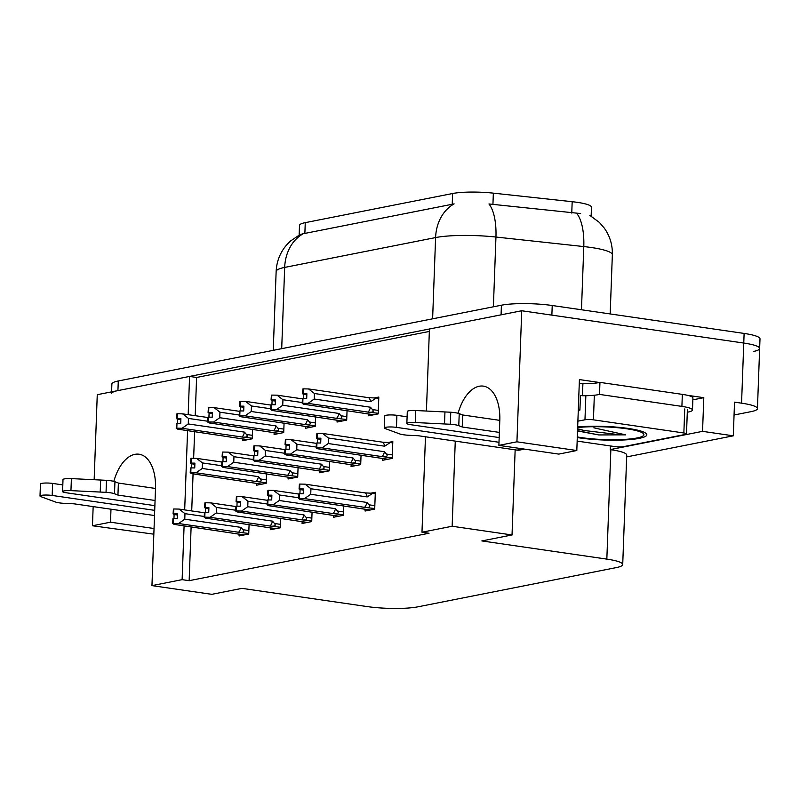 <?xml version="1.0" encoding="UTF-8"?>
<svg xmlns="http://www.w3.org/2000/svg" width="800" height="800" viewBox="0 0 800 800"><rect width="100%" height="100%" fill="white"/><g stroke="black" fill="none" stroke-linecap="round" stroke-linejoin="round"><path stroke-width="1.2" d="M498.88 445.38L558.76 454.1L576.81 450.53L516.93 441.81L498.88 445.38L499.8 420.37A39.01 21.59 -81.7 0 0 483.37 386.13A39.01 21.59 -81.7 0 0 479.16 386.25A39.01 21.59 -81.7 0 0 458.13 413.28M184.09 525.83L182.12 579.65L151.95 585.62L155.51 488.46A39.01 21.59 -81.7 0 0 139.08 454.22A39.01 21.59 -81.7 0 0 134.88 454.34A39.01 21.59 -81.7 0 0 113.84 481.37M110.98 509.2L110.51 522.19L92.46 525.76L93.16 506.61M94.15 479.7L97.26 394.69L189.57 376.44L188.17 414.66M187.58 430.6L184.68 509.9M429.34 331.43L196.6 377.46L189.57 376.44M426.42 411.04L429.43 329L521.73 310.75L743.77 343.05A36.57 5.85 2.1 0 1 759.65 348.48A36.57 5.85 2.1 0 1 753.24 351.52M687.41 395.3L703.79 397.68L692.85 399.84M576.81 450.53L579.41 379.58L599.45 382.5M626.66 456.91L733.3 435.82L702.55 431.35L610.25 449.6L610.38 445.94M702.55 431.35L703.79 397.68M151.95 585.62L211.83 594.33L242 588.36L366.98 606.55A36.57 5.85 -177.9 0 0 417.79 606.85L616.31 567.59A36.57 5.85 -177.9 0 0 622.72 564.54L626.73 455.12A36.57 5.85 -177.9 0 0 610.85 449.69L610.25 449.6M733.3 435.82L734.53 402.15L741.56 403.17A36.57 5.85 2.1 0 1 757.44 408.6A36.57 5.85 2.1 0 1 751.04 411.65L734.06 415M92.46 525.76L153.83 534.18M516.93 441.81L521.73 310.75M455.27 441.12L452.15 526.25L421.98 532.22L425.47 436.78M622.72 564.54A36.57 5.85 -177.9 0 0 606.84 559.11L481.85 540.93L512.03 534.96L515.15 449.83M452.15 526.25L512.03 534.96M191.12 526.86L189.15 580.68L429.01 533.24L421.98 532.22M189.15 580.68L182.12 579.65M299.15 235.03L299.5 225.4A32.91 5.26 2.1 0 1 305.26 222.65L452.62 193.51A32.91 5.26 2.1 0 1 493.35 193.15L572.18 201.7A32.91 5.26 2.1 0 1 591.46 207.22L591.14 216.13M196.6 377.46L195.2 415.69M194.62 431.62L193.64 458.3M193.07 473.86L191.71 510.92M333.63 515.49L333.57 517.26L343.21 515.35L343.56 505.79M302.14 521.72L302.07 523.49L311.72 521.58L312.07 512.02M270.64 527.95L270.58 529.71L280.22 527.81L280.57 518.25M239.15 534.17L239.08 535.94L248.73 534.04L249.08 524.48M365.13 509.26L365.06 511.03L374.71 509.12L375.32 492.29L370.9 493.16M351.13 464.76L351.06 466.53L360.7 464.62L361.05 455.06M319.63 470.99L319.57 472.75L329.21 470.85L329.56 461.29M288.14 477.21L288.07 478.98L297.72 477.08L298.07 467.52M256.64 483.44L256.58 485.21L266.22 483.3L266.57 473.75M382.62 458.53L382.55 460.3L392.2 458.39L392.82 441.56L388.4 442.43M337.12 420.25L337.06 422.02L346.7 420.12L347.05 410.56M305.63 426.48L305.57 428.25L315.21 426.34L315.56 416.79M274.14 432.71L274.07 434.48L283.71 432.57L284.07 423.02M242.64 438.94L242.58 440.71L252.22 438.8L252.57 429.24M368.62 414.03L368.55 415.79L378.2 413.89L378.81 397.05L374.39 397.93M110.51 522.19L154.04 528.52M111.59 391.86L111.88 384.03A36.57 5.85 2.1 0 1 118.28 380.98L501.42 305.21A36.57 5.85 2.1 0 1 552.23 305.51L551.87 315.13L743.77 343.05A36.57 5.85 2.1 0 1 759.65 348.48L757.44 408.6M111.53 393.65A36.57 5.85 2.1 0 1 117.93 390.6L501.07 314.83L501.42 305.21M580.6 213.55L488.95 203.96A42.66 17.2 96.2 0 1 495.95 237.04A48.76 7.8 -177.9 0 0 435.6 237.57A42.66 34.87 78.8 0 1 454.13 203.89L303.21 233.74L300.11 234.54L290.46 241.05L287.63 243.82C280.48 251.65 276.66 260.87 276.14 271.48L273.25 350.34M552.23 305.51L744.12 333.43A36.57 5.85 2.1 0 1 760 338.86L759.65 348.48M365.09 413.47L303.63 404.24L302.21 403.37L302.77 403.26L302.95 398.45L306.7 398.53L306.88 393.72L302.98 393.67L303.16 388.86L308.56 388.94L314.44 393.51L314.23 399.04L370.46 407.22A8.29 4.59 98.3 0 1 368.09 412.11L378.22 413.3M303.12 393.64L303.3 388.83M306.86 394.24L302.98 393.67M302.88 388.92L302.56 393.75L303.15 388.96M306.86 394.33L302.7 393.73M302.21 403.37L302.38 398.56L302.95 398.45M378.77 398.4L376.27 398.03L370.66 401.69A8.29 4.59 -81.7 0 0 368.62 397.68L308.56 388.94M376.27 398.03L368.62 397.68M370.46 407.22L372.44 409.57C373.83 411.32 373.25 412.2 370.68 412.2M314.23 399.04L308.03 403.37L368.09 412.11M370.66 401.69L314.44 393.51M302.77 403.26L308.03 403.37M302.56 393.75L303.57 394.37L303.42 398.46M306.84 394.85L303.57 394.37M387.73 459.27L317.63 448.74L316.21 447.88L316.77 447.77L316.95 442.96L320.7 443.03L320.88 438.22L316.98 438.17L317.16 433.36L322.56 433.44L328.44 438.02L328.24 443.54L384.46 451.72A8.29 4.59 98.3 0 1 382.09 456.61L392.22 457.8M317.12 438.15L317.3 433.34M320.86 438.74L316.98 438.17M316.88 433.42L316.56 438.26L317.15 433.46M320.86 438.83L316.7 438.23M316.21 447.88L316.38 443.07L316.95 442.96M392.77 442.9L390.27 442.54L384.66 446.2A8.29 4.59 -81.7 0 0 382.62 442.18L322.56 433.44M390.27 442.54L382.62 442.18M384.46 451.72L386.44 454.07C387.68 455.78 387.09 456.66 384.68 456.7M328.24 443.54L322.04 447.87L382.09 456.61M384.66 446.2L328.44 438.02M316.77 447.77L322.04 447.87M316.56 438.26L317.57 438.88L317.42 442.97M320.84 439.35L317.57 438.88M299.46 493.69L298.89 493.8L298.71 498.61L299.28 498.5L299.46 493.69L303.21 493.76L303.39 488.95L299.49 488.91L299.81 484.07L305.07 484.17L365.13 492.91A8.29 4.59 98.3 0 1 367.17 496.93L310.94 488.75L310.74 494.27L366.96 502.45A8.29 4.59 98.3 0 1 364.6 507.34L374.73 508.53M299.63 488.88L299.81 484.07M299.49 488.91L303.37 489.47M299.39 484.15L299.07 488.99L299.66 484.19M303.36 489.57L299.21 488.96M370.37 509.98L361.6 508.7M361.13 508.63L300.13 499.48L298.71 498.61M366.96 502.45L368.95 504.8C370.34 506.56 369.75 507.44 367.19 507.44M310.74 494.27L304.54 498.6L364.6 507.34M305.07 484.17L310.94 488.75M365.13 492.91L372.78 493.27L367.17 496.93M372.78 493.27L375.27 493.63M299.28 498.5L304.54 498.6M299.07 488.99L300.08 489.61L299.93 493.7M303.34 490.08L300.08 489.61M333.6 419.69L272.13 410.47L270.71 409.6L271.28 409.49L271.45 404.68L275.21 404.76L275.38 399.95L271.49 399.9L271.66 395.09L277.07 395.17L282.94 399.74L282.74 405.27L338.96 413.45A8.29 4.59 98.3 0 1 336.59 418.33L346.72 419.52M271.63 399.87L271.81 395.06M275.36 400.46L271.49 399.9M271.39 395.14L271.06 399.98L271.66 395.18M275.36 400.56L271.21 399.95M270.71 409.6L270.89 404.79L271.45 404.68M338.96 413.45L340.95 415.79C342.34 417.55 341.75 418.43 339.19 418.43M282.74 405.27L276.54 409.6L336.59 418.33M302.37 398.85L277.07 395.17M302.24 402.55L282.94 399.74M271.28 409.49L276.54 409.6M271.06 399.98L272.08 400.6L271.93 404.69M275.34 401.08L272.08 400.6M302.1 425.92L240.64 416.7L239.22 415.83L239.78 415.72L239.96 410.91L243.71 410.98L243.89 406.17L239.99 406.13L240.17 401.32L245.57 401.4L251.45 405.97L251.25 411.5L307.47 419.68A8.29 4.59 98.3 0 1 305.1 424.56L315.23 425.75M240.14 406.1L240.31 401.29M243.87 406.69L239.99 406.13M239.89 401.37L239.57 406.21L240.16 401.41M243.87 406.79L239.72 406.18M239.22 415.83L239.39 411.02L239.96 410.91M307.47 419.68L309.46 422.02C310.84 423.78 310.26 424.66 307.69 424.66M251.25 411.5L245.05 415.83L305.1 424.56M270.88 405.08L245.57 401.4M270.74 408.78L251.45 405.97M239.78 415.72L245.05 415.83M239.57 406.21L240.58 406.83L240.43 410.92M243.85 407.3L240.58 406.83M270.61 432.15L209.14 422.93L207.72 422.06L208.29 421.95L208.46 417.14L212.22 417.21L212.4 412.4L208.5 412.36L208.67 407.55L214.08 407.62L219.95 412.2L219.75 417.72L275.97 425.9A8.29 4.59 98.3 0 1 273.61 430.79L283.74 431.98M208.64 412.33L208.82 407.52M212.38 412.92L208.5 412.36M208.4 407.6L208.08 412.44L208.67 407.64M212.37 413.01L208.22 412.41M207.72 422.06L207.9 417.25L208.46 417.14M275.97 425.9L277.96 428.25C279.35 430.01 278.76 430.89 276.2 430.88M219.75 417.72L213.55 422.05L273.61 430.79M239.38 411.31L214.08 407.62M239.25 415L219.95 412.2M208.29 421.95L213.55 422.05M208.08 412.44L209.09 413.06L208.94 417.15M212.35 413.53L209.09 413.06M267.96 499.92L267.4 500.03L267.22 504.84L267.78 504.73L267.96 499.92L271.72 499.99L271.89 495.18L267.99 495.14L268.31 490.3L273.58 490.4L298.88 494.08M268.14 495.11L268.31 490.3M267.99 495.14L271.87 495.7M267.89 490.38L267.57 495.22L268.17 490.42M271.87 495.79L267.72 495.19M338.88 516.21L330.1 514.93M329.64 514.86L268.64 505.7L267.22 504.84M273.58 490.4L279.45 494.98L279.25 500.5L335.47 508.68A8.29 4.59 98.3 0 1 333.1 513.57L343.23 514.76M335.47 508.68L337.46 511.03C338.85 512.79 338.26 513.67 335.7 513.66M279.25 500.5L273.05 504.83L333.1 513.57M298.74 497.78L279.45 494.98M267.78 504.73L273.05 504.83M267.57 495.22L268.59 495.84L268.44 499.93M271.85 496.31L268.59 495.84M236.47 506.14L235.9 506.26L235.73 511.07L236.29 510.95L236.47 506.14L240.22 506.22L240.4 501.41L236.5 501.36L236.82 496.52L242.08 496.63L267.39 500.31M236.64 501.33L236.82 496.52M236.5 501.36L240.38 501.93M236.4 496.61L236.08 501.45L236.67 496.65M240.37 502.02L236.22 501.42M307.39 522.44L298.61 521.16M298.14 521.09L237.15 511.93L235.73 511.07M242.08 496.63L247.96 501.2L247.75 506.73L303.98 514.91A8.29 4.59 98.3 0 1 301.61 519.8L311.74 520.99M303.98 514.91L305.96 517.26C307.35 519.02 306.77 519.9 304.2 519.89M247.75 506.73L241.55 511.06L301.61 519.8M267.25 504.01L247.96 501.2M236.29 510.95L241.55 511.06M236.08 501.45L237.09 502.06L236.94 506.15M240.36 502.54L237.09 502.06M204.97 512.37L204.41 512.48L204.23 517.29L204.8 517.18L204.97 512.37L208.73 512.45L208.9 507.64L205 507.59L205.33 502.75L210.59 502.86L235.89 506.54M205.15 507.56L205.33 502.75M205 507.59L208.88 508.16M204.91 502.84L204.58 507.67L205.18 502.88M208.88 508.25L204.73 507.65M275.89 528.66L267.11 527.39M266.65 527.32L205.65 518.16L204.23 517.29M210.59 502.86L216.46 507.43L216.26 512.96L272.48 521.14A8.29 4.59 98.3 0 1 270.11 526.03L280.24 527.22M272.48 521.14L274.47 523.49C275.86 525.25 275.27 526.12 272.71 526.12M216.26 512.96L210.06 517.29L270.11 526.03M235.76 510.24L216.46 507.43M204.8 517.18L210.06 517.29M204.58 507.67L205.6 508.29L205.45 512.38M208.86 508.77L205.6 508.29M173.48 518.6L172.91 518.71L172.74 523.52L173.3 523.41L173.48 518.6L177.23 518.68L177.41 513.87L173.51 513.82L173.83 508.98L179.09 509.09L204.4 512.77M173.66 513.79L173.83 508.98M173.51 513.82L177.39 514.38M173.41 509.06L173.09 513.9L173.68 509.1M177.39 514.48L173.23 513.87M244.4 534.89L235.62 533.62M235.15 533.55L174.16 524.39L172.74 523.52M179.09 509.09L184.97 513.66L184.77 519.19L240.99 527.37A8.29 4.59 98.3 0 1 238.62 532.25L248.75 533.45M240.99 527.37L242.97 529.71C244.36 531.47 243.78 532.35 241.21 532.35M184.77 519.19L178.57 523.52L238.62 532.25M204.26 516.47L184.97 513.66M173.3 523.41L178.57 523.52M173.09 513.9L174.1 514.52L173.95 518.61M177.37 515L174.1 514.52M154.71 510.36L52.18 495.45L52.62 483.42L62.82 484.9M155.07 500.48L117.94 495.08L118.38 483.06L155.51 488.46M154.88 505.66L65.95 492.72A7.78 1.24 2.1 0 1 62.57 491.57L63.01 479.54A7.78 1.24 -177.9 0 1 71.39 478.61L106.49 480.32A12.19 1.95 2.1 0 1 114.94 481.72L118.38 483.06M117.94 495.08L114.5 493.74L114.94 481.72M106.49 480.32L106.04 492.34L70.95 490.63A7.78 1.24 2.1 0 0 62.57 491.57M106.04 492.34A12.19 1.95 2.1 0 1 114.5 493.74M100.66 480.02L100.22 492.04M52.62 483.42A7.78 1.24 -177.9 0 0 44.61 483.06A7.78 1.24 -177.9 0 0 40.44 484.01L40 496.03A7.78 1.24 2.1 0 0 40.76 496.6L56.06 502.22A12.19 1.95 2.1 0 0 65.51 503.43L73.86 503.8L154.52 515.54M40 496.03A7.78 1.24 2.1 0 1 44.17 495.08A7.78 1.24 2.1 0 1 52.18 495.45M498.99 442.28L396.46 427.36L396.9 415.33L407.1 416.82M578.28 410.41L579.91 410.09L580.45 395.42L582.46 395.71L582.9 383.68L580.9 383.39A12.19 9.96 -101.2 0 0 579.27 383.32M578.3 409.85L579.91 410.09M682.34 394.37L681.9 406.39A24.38 3.9 2.1 0 1 692.48 410.01L692.92 397.99A24.38 3.9 -177.9 0 0 682.34 394.37L599.95 382.38A24.38 3.9 2.1 0 1 582.9 383.68M599.95 382.38L599.51 394.41A24.38 3.9 2.1 0 1 582.46 395.71M681.9 406.39L599.51 394.41M692.48 410.01A24.38 3.9 2.1 0 1 688.21 412.04L687.3 412.22M499.35 432.4L462.23 427L462.67 414.97L499.8 420.37M499.17 437.57L410.24 424.63A7.78 1.24 2.1 0 1 406.86 423.48L407.3 411.45A7.78 1.24 -177.9 0 1 415.68 410.52L450.77 412.23A12.19 1.95 2.1 0 1 459.22 413.63L462.67 414.97M462.23 427L458.78 425.65L459.22 413.63M450.77 412.23L450.33 424.25L415.24 422.54A7.78 1.24 2.1 0 0 406.86 423.48M450.33 424.25A12.19 1.95 2.1 0 1 458.78 425.65M444.95 411.93L444.51 423.95M396.9 415.33A7.78 1.24 -177.9 0 0 388.9 414.97A7.78 1.24 -177.9 0 0 384.73 415.92L384.29 427.94A7.78 1.24 2.1 0 0 385.05 428.51L400.35 434.14A12.19 1.95 2.1 0 0 409.8 435.34L418.14 435.71L517.06 450.11A12.19 9.96 78.8 0 0 519.86 450.04L524.53 449.12M384.29 427.94A7.78 1.24 2.1 0 1 388.46 427A7.78 1.24 2.1 0 1 396.46 427.36M577.65 427.54A39.75 6.35 2.1 0 1 626.66 428.78A39.75 6.35 2.1 0 1 643.43 433.63A39.75 6.35 2.1 0 1 625.41 439.35A39.75 6.35 2.1 0 1 581.74 437.66A39.75 6.35 2.1 0 1 577.3 436.93M577.52 430.94L598.77 434.94L625.65 434.85L593.89 427.84M683.86 432.98A6.09 0.97 2.1 0 1 686.5 433.89A6.09 0.97 2.1 0 1 685.44 434.4L623.44 446.66A6.09 0.97 2.1 0 1 614.97 446.61L577.15 441.1L614.97 446.61A6.09 0.97 2.1 0 0 623.44 446.66L685.44 434.4A6.09 0.97 2.1 0 0 686.5 433.89L687.38 409.84L686.5 433.89A6.09 0.97 2.1 0 0 683.86 432.98L684.74 408.93L683.86 432.98L593.43 419.83L683.86 432.98M586.03 395.7A6.09 0.97 2.1 0 1 591.15 395.5A6.09 0.97 2.1 0 0 586.03 395.7M584.97 419.78A6.09 0.97 2.1 0 1 593.43 419.83L594.32 395.78L593.43 419.83A6.09 0.97 2.1 0 0 584.97 419.78L585.85 395.73L584.97 419.78L577.88 421.18L584.97 419.78M577.53 430.67L598.77 434.94M577.6 428.76L584.14 430.49L619.85 434.76L625.65 434.85M577.67 426.93A42.66 6.82 2.1 0 1 628.31 428.45A42.66 6.82 2.1 0 1 646.31 433.66A42.66 6.82 2.1 0 1 626.97 439.8A42.66 6.82 2.1 0 1 580.09 437.98A42.66 6.82 2.1 0 1 577.28 437.55M577.6 429L585.58 430.8M239.11 438.38L177.65 429.15L176.23 428.29L176.79 428.18L176.97 423.37L180.72 423.44L180.9 418.63L177 418.58L177.18 413.77L182.59 413.85L188.46 418.43L188.26 423.95L244.48 432.13A8.29 4.59 98.3 0 1 242.11 437.02L252.24 438.21M177.15 418.56L177.32 413.75M180.88 419.15L177 418.58M176.9 413.83L176.58 418.67L177.18 413.87M180.88 419.24L176.73 418.64M176.23 428.29L176.41 423.48L176.97 423.37M244.48 432.13L246.47 434.48C247.86 436.24 247.27 437.12 244.71 437.11M188.26 423.95L182.06 428.28L242.11 437.02M207.89 417.53L182.59 413.85M207.75 421.23L188.46 418.43M176.79 428.18L182.06 428.28M176.58 418.67L177.59 419.29L177.44 423.38M180.86 419.76L177.59 419.29M356.24 465.5L286.13 454.97L284.71 454.11L285.28 453.99L285.45 449.18L289.21 449.26L289.38 444.45L285.49 444.4L285.66 439.59L291.07 439.67L296.94 444.24L296.74 449.77L352.96 457.95A8.29 4.59 98.3 0 1 350.6 462.84L360.73 464.03M285.63 444.37L285.81 439.56M289.37 444.97L285.49 444.4M285.39 439.65L285.07 444.49L285.66 439.69M289.36 445.06L285.21 444.46M284.71 454.11L284.89 449.3L285.45 449.18M352.96 457.95L354.95 460.3C356.19 462.01 355.6 462.89 353.19 462.93M296.74 449.77L290.54 454.1L350.6 462.84M316.37 443.35L291.07 439.67M316.24 447.05L296.94 444.24M285.28 453.99L290.54 454.1M285.07 444.49L286.08 445.1L285.93 449.19M289.34 445.58L286.08 445.1M324.75 471.73L254.64 461.2L253.22 460.33L253.78 460.22L253.96 455.41L257.71 455.49L257.89 450.68L253.99 450.63L254.17 445.82L259.58 445.9L265.45 450.47L265.25 456L321.47 464.18A8.29 4.59 98.3 0 1 319.1 469.07L329.23 470.26M254.14 450.6L254.31 445.79M257.87 451.2L253.99 450.63M253.89 445.88L253.57 450.71L254.16 445.92M257.87 451.29L253.72 450.69M253.22 460.33L253.4 455.52L253.96 455.41M321.47 464.18L323.46 466.53C324.69 468.24 324.1 469.12 321.7 469.16M265.25 456L259.05 460.33L319.1 469.07M284.88 449.58L259.58 445.9M284.74 453.28L265.45 450.47M253.78 460.22L259.05 460.33M253.57 450.71L254.58 451.33L254.43 455.42M257.85 451.81L254.58 451.33M293.25 477.96L223.14 467.43L221.72 466.56L222.29 466.45L222.47 461.64L226.22 461.72L226.4 456.91L222.5 456.86L222.67 452.05L228.08 452.13L233.96 456.7L233.75 462.23L289.97 470.41A8.29 4.59 98.3 0 1 287.61 475.29L297.74 476.48M222.64 456.83L222.82 452.02M226.38 457.42L222.5 456.86M222.4 452.1L222.08 456.94L222.67 452.14M226.37 457.52L222.22 456.91M221.72 466.56L221.9 461.75L222.47 461.64M289.97 470.41L291.96 472.75C293.2 474.47 292.61 475.35 290.2 475.39M233.75 462.23L227.55 466.56L287.61 475.29M253.38 455.81L228.08 452.13M253.25 459.51L233.96 456.7M222.29 466.45L227.55 466.56M222.08 456.94L223.09 457.56L222.94 461.65M226.35 458.04L223.09 457.56M261.76 484.19L191.65 473.66L190.23 472.79L190.8 472.68L190.97 467.87L194.73 467.95L194.9 463.14L191 463.09L191.18 458.28L196.59 458.36L202.46 462.93L202.26 468.46L258.48 476.64A8.29 4.59 98.3 0 1 256.11 481.52L266.24 482.71M191.15 463.06L191.32 458.25M194.88 463.65L191 463.09M190.9 458.33L190.58 463.17L191.18 458.37M194.88 463.75L190.73 463.14M190.23 472.79L190.41 467.98L190.97 467.87M258.48 476.64L260.47 478.98C261.7 480.7 261.12 481.57 258.71 481.62M202.26 468.46L196.06 472.79L256.11 481.52M221.89 462.04L196.59 458.36M221.76 465.74L202.46 462.93M190.8 472.68L196.06 472.79M190.58 463.17L191.6 463.79L191.45 467.88M194.86 464.26L191.6 463.79M741.56 403.17L744.12 333.43M606.84 559.11L610.85 449.69M493.35 193.15L492.93 204.52M452.62 193.51L452.22 204.32M572.18 201.7L571.76 213.07M305.26 222.65L304.87 233.46M589.83 215.39L599.34 222.38L604.33 228.17C609.95 236.13 612.62 244.98 612.35 254.73A48.76 7.8 -177.9 0 0 591.18 247.5A48.76 7.8 -177.9 0 0 583.79 246.57L495.95 237.04L493.39 306.8M432.62 318.82L435.6 237.57L284.68 267.42A42.66 34.87 -101.2 0 1 303.21 233.74M281.7 348.67L284.68 267.42A48.76 7.8 -177.9 0 0 276.14 271.48M576.71 213.39A42.66 17.2 96.2 0 1 583.79 246.57L581.47 309.77M118.28 380.98L117.93 390.6M373.87 414.74L364.62 413.4M372.44 409.57L378.32 410.42M387.87 459.25L378.62 457.9M386.44 454.07L392.33 454.92M368.95 504.8L374.83 505.66M342.37 420.97L333.13 419.63M340.95 415.79L346.83 416.65M310.88 427.2L301.63 425.86M309.46 422.02L315.34 422.88M279.38 433.43L270.14 432.08M277.96 428.25L283.84 429.11M337.46 511.03L343.34 511.88M305.96 517.26L311.84 518.11M274.47 523.49L280.35 524.34M242.97 529.71L248.86 530.57M71.39 478.61L70.95 490.63M523.11 448.91L517.06 450.11M415.68 410.52L415.24 422.54M247.89 439.66L238.64 438.31M246.47 434.48L252.35 435.33M356.37 465.48L347.13 464.13M354.95 460.3L360.83 461.15M324.88 471.7L315.63 470.36M323.46 466.53L329.34 467.38M293.38 477.93L284.14 476.59M291.96 472.75L297.84 473.61M261.89 484.16L252.65 482.82M260.47 478.98L266.35 479.84M612.35 254.73L610.18 313.94M364.92 413.49L373.73 414.77M361.43 508.72L370.24 510.01M333.43 419.72L342.24 421M301.94 425.95L310.74 427.23M270.44 432.17L279.25 433.46M329.94 514.95L338.75 516.23M298.44 521.18L307.25 522.46M266.95 527.41L275.76 528.69M235.46 533.64L244.26 534.92M238.95 438.4L247.76 439.68"/></g></svg>
